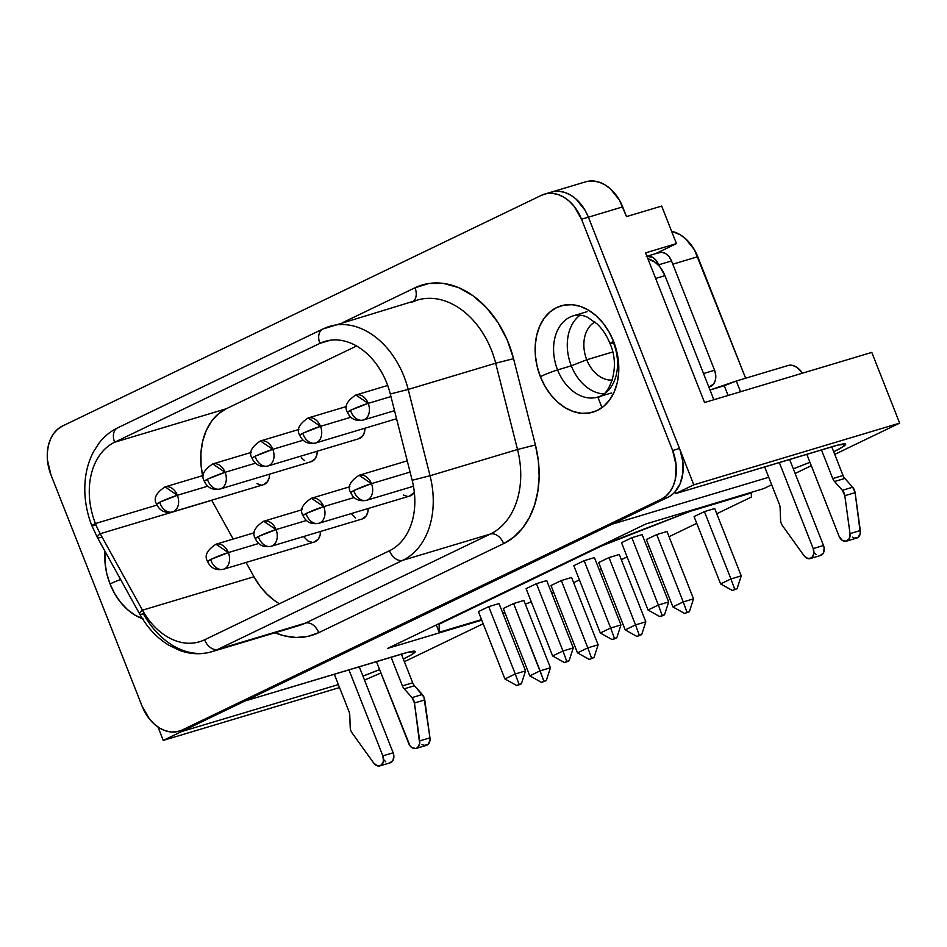 <?xml version="1.0" encoding="UTF-8"?>
<svg xmlns="http://www.w3.org/2000/svg" width="947" height="947" viewBox="0 0 947 947"><rect width="100%" height="100%" fill="white"/><g stroke="black" fill="none" stroke-linecap="round" stroke-linejoin="round"><path stroke-width="1.42" d="M142.429 618.663A55.482 40.378 73.3 0 1 110.018 583.944L110.041 583.944A13.057 1.03 -21.5 0 1 120.612 579.505A13.057 1.03 158.5 0 0 110.041 583.944A55.482 40.378 -106.7 0 1 105.022 551.296A55.482 40.378 -106.7 0 0 110.041 583.944A55.482 40.378 73.3 0 1 105.01 551.272L105.046 562.909L106.774 573.562L110.018 583.944A55.482 40.378 -106.7 0 0 142.417 618.64A55.482 40.378 -106.7 0 1 110.041 583.944L114.682 593.651L120.565 602.304L127.454 609.572L135.078 615.171L143.139 618.9M613.561 341.394A13.057 1.03 158.5 0 0 610.01 343.595A13.057 1.03 -21.5 0 0 613.549 342.956A42.437 30.884 73.3 0 1 597.746 397.089A42.437 30.884 73.3 0 1 557.582 369.922A13.057 1.03 158.5 0 0 540.394 376.634A55.482 40.378 -106.7 0 1 561.796 305.644A55.482 40.378 -106.7 0 0 561.05 305.857A55.482 40.378 73.3 0 1 613.561 341.394L608.909 331.687L603.014 323.034L596.137 315.765L588.513 310.154L580.44 306.426L572.248 304.721L564.223 305.1L556.694 307.55L549.947 311.977L544.229 318.216L539.778 326.017L536.76 335.084L535.28 345.075L535.398 355.61L537.127 366.264L540.37 376.646L545.034 386.34L550.917 394.994L557.807 402.262L565.43 407.873L573.491 411.602L581.695 413.306L589.709 412.928L597.237 410.489L603.997 406.05L609.702 399.823L614.153 392.011L617.184 382.943L618.663 372.952L618.533 362.429L616.817 351.763L613.561 341.394A55.482 40.378 73.3 0 1 592.905 412.17A55.482 40.378 73.3 0 1 540.37 376.646L540.394 376.634A55.482 40.378 -106.7 0 0 592.917 412.158A55.482 40.378 -106.7 0 0 593.899 411.85A55.482 40.378 -106.7 0 1 540.394 376.634A13.057 1.03 -21.5 0 1 557.582 369.922A42.437 30.884 73.3 0 1 572.651 316.026M598.468 396.852A42.437 30.884 73.3 0 1 557.582 369.922L571.29 365.814L557.582 369.922A42.437 30.884 73.3 0 1 573.385 315.801C578.12 314.534 582.89 315.043 587.661 317.34L597.19 323.992C602.564 329.165 606.838 335.7 610.01 343.595A13.057 1.03 -21.5 0 1 611.407 342.506M571.29 365.814A42.437 30.884 -106.7 0 0 603.689 393.905A42.437 30.884 73.3 0 1 571.29 365.814L586.749 359.765A30.683 22.326 -106.7 0 0 612.342 380.055A30.683 22.326 73.3 0 1 586.749 359.765L612.662 352L586.749 359.765A30.683 22.326 73.3 0 1 594.941 321.992A30.683 22.326 -106.7 0 0 586.749 359.765L571.29 365.814A42.437 30.884 73.3 0 1 580.085 315.185A42.437 30.884 -106.7 0 0 571.29 365.814M352.154 733.025A7.836 5.706 73.3 0 1 350.958 730.835A7.836 5.706 73.3 0 1 350.224 727.379L349.751 715.044A7.836 5.706 -106.7 0 0 349.017 711.599L334.291 674.217L349.017 711.599A7.836 5.706 73.3 0 1 349.751 715.044L350.224 727.379A7.836 5.706 73.3 0 0 350.958 730.835A7.836 5.706 73.3 0 0 352.154 733.025L373.71 763.057L352.154 733.025M782.506 525.727A7.836 5.706 73.3 0 1 781.311 523.525A7.836 5.706 73.3 0 1 780.577 520.081L780.103 507.746A7.836 5.706 -106.7 0 0 779.369 504.289A7.836 5.706 73.3 0 1 780.103 507.746L780.577 520.081A7.836 5.706 73.3 0 0 781.311 523.525A7.836 5.706 73.3 0 0 782.506 525.727L804.062 555.747L782.506 525.727M413.448 486.249L366.584 500.3A13.057 9.506 -106.7 0 0 371.449 483.645A13.057 1.03 158.5 0 0 354.261 490.357A13.057 1.03 158.5 0 0 350.686 492.57L354.261 490.357L371.449 483.645L359.091 475.287A13.057 9.506 73.3 0 1 371.449 483.645L410.075 472.068L371.449 483.645A13.057 9.506 73.3 0 1 366.584 500.3A13.057 9.506 73.3 0 1 354.225 491.931M414.324 492.227A13.057 9.506 -106.7 0 1 409.802 496.015L318.89 523.277A13.057 9.506 -106.7 0 0 323.744 506.621A13.057 1.03 158.5 0 0 306.556 513.333A13.057 1.03 158.5 0 0 302.993 515.547L306.556 513.333L323.744 506.621L311.385 498.264A13.057 9.506 73.3 0 1 323.744 506.621L354.131 497.518L323.744 506.621A13.057 9.506 73.3 0 1 318.89 523.277A13.057 9.506 73.3 0 1 306.52 514.919M361.943 519.051L366.051 516.091L367.815 512.126L368.194 508.492A13.057 9.506 -106.7 0 1 362.097 519.003L271.185 546.253A13.057 9.506 -106.7 0 0 276.039 529.598A13.057 1.03 158.5 0 0 258.851 536.322A13.057 1.03 158.5 0 0 255.288 538.535L258.851 536.322L276.039 529.598L263.68 521.241A13.057 9.506 73.3 0 1 276.039 529.598L306.426 520.495L276.039 529.598A13.057 9.506 73.3 0 1 271.185 546.253A13.057 9.506 73.3 0 1 258.827 537.896M394.52 410.678L363.34 420.018A13.057 9.506 -106.7 0 0 368.205 403.363A13.057 1.03 158.5 0 0 351.017 410.087A13.057 1.03 158.5 0 0 347.442 412.3L351.017 410.087L368.205 403.363L355.847 395.006A13.057 9.506 73.3 0 1 368.205 403.363L390.945 396.544L368.205 403.363A13.057 9.506 73.3 0 1 363.34 420.018A13.057 9.506 73.3 0 1 350.982 411.661M396.568 418.74L315.647 442.995A13.057 9.506 -106.7 0 0 320.5 426.351A13.057 1.03 158.5 0 0 303.312 433.063A13.057 1.03 158.5 0 0 299.749 435.277L303.312 433.063L320.5 426.351L308.142 417.982A13.057 9.506 73.3 0 1 320.5 426.351L350.887 417.236L320.5 426.351A13.057 9.506 73.3 0 1 315.647 442.995A13.057 9.506 73.3 0 1 303.277 434.637M358.7 438.769L362.808 435.821L364.571 431.844L364.95 428.222A13.057 9.506 -106.7 0 1 358.854 438.721L267.942 465.983A13.057 9.506 -106.7 0 0 272.795 449.328A13.057 1.03 158.5 0 0 255.607 456.04A13.057 1.03 158.5 0 0 252.044 458.253L255.607 456.04L272.795 449.328L260.437 440.971A13.057 9.506 73.3 0 1 272.795 449.328L303.182 440.213L272.795 449.328A13.057 9.506 73.3 0 1 267.942 465.983A13.057 9.506 73.3 0 1 255.583 457.614M310.995 461.745L315.102 458.798L316.866 454.832L317.245 451.198A13.057 9.506 -106.7 0 1 311.149 461.698L220.237 488.96A13.057 9.506 -106.7 0 0 225.102 472.304A13.057 1.03 158.5 0 0 207.914 479.016A13.057 1.03 158.5 0 0 204.339 481.23L207.914 479.016L225.102 472.304L212.744 463.947A13.057 9.506 73.3 0 1 225.102 472.304L255.477 463.201L225.102 472.304A13.057 9.506 73.3 0 1 220.237 488.96A13.057 9.506 73.3 0 1 207.878 480.603M314.238 542.027L318.346 539.068L320.11 535.102L320.488 531.468A13.057 9.506 -106.7 0 1 314.392 541.98L223.48 569.23A13.057 9.506 -106.7 0 0 228.345 552.575A13.057 1.03 158.5 0 0 211.157 559.298A13.057 1.03 158.5 0 0 207.582 561.512L211.157 559.298L228.345 552.575L215.987 544.217A13.057 9.506 73.3 0 1 228.345 552.575L258.72 543.471L228.345 552.575A13.057 9.506 73.3 0 1 223.48 569.23A13.057 9.506 73.3 0 1 211.122 560.873M263.29 484.734L267.409 481.774L269.161 477.809L269.54 474.175A13.057 9.506 -106.7 0 1 263.455 484.686L172.532 511.936A13.057 9.506 -106.7 0 0 177.397 495.281A13.057 1.03 158.5 0 0 160.209 502.005A13.057 1.03 158.5 0 0 156.634 504.218L160.209 502.005L177.397 495.281L165.038 486.924A13.057 9.506 73.3 0 1 177.397 495.281L207.772 486.178L177.397 495.281A13.057 9.506 73.3 0 1 172.532 511.936A13.057 9.506 73.3 0 1 160.173 503.579M101.151 537.34A13.057 2.557 -28.9 0 1 97.375 537.458A13.057 2.557 -28.9 0 1 100.228 533.729A65.284 47.504 73.3 0 1 95.434 523.525A13.057 1.03 158.5 0 0 91.859 525.739A13.057 1.03 -21.5 0 1 95.434 523.525A65.284 47.504 73.3 0 1 114.634 442.237L226.144 408.808A65.284 47.504 -106.7 0 0 202.611 475.654L201.084 465.356L200.942 452.962L202.682 441.207L206.233 430.542L211.477 421.356L218.201 414.028L226.144 408.808L114.634 442.237L319.908 343.359A65.284 47.504 73.3 0 1 325.022 341.37A65.284 47.504 73.3 0 1 390.306 393.999L412.158 480.283A65.284 47.504 73.3 0 1 389.466 550.752L204.599 639.793A65.284 47.504 73.3 0 1 199.486 641.782A65.284 47.504 73.3 0 1 142.488 610.188L253.985 576.759L259.952 586.027L266.888 594.065L274.594 600.635M157.013 505.071L95.434 523.525L157.013 505.071M832.52 446.57A48.309 3.812 -21.5 0 1 845.612 444.202A48.309 3.812 -21.5 0 1 833.703 451.766L842.179 447.244L845.635 444.332L838.107 445.007L675.566 493.612L693.796 484.828L680.005 449.801L682.823 461.509L682.87 473.169L680.159 483.657L674.927 491.99L675.566 493.612L832.52 446.57M402.167 653.868A48.309 3.812 -21.5 0 1 415.26 651.512A48.309 3.812 -21.5 0 1 403.351 659.065L411.827 654.555L415.283 651.631L407.755 652.305L245.214 700.922L402.167 653.868M548.242 193.283L553.557 191.554L559.215 191.294L565.004 192.49L570.698 195.129L576.084 199.083L585.104 210.329L588.383 217.171L581.529 219.231L622.676 206.896L588.395 217.171L679.496 448.464A39.17 28.505 73.3 0 1 680.005 449.801L693.796 484.828L675.566 493.612L674.927 491.99A39.17 28.505 -106.7 0 0 680.005 449.801A39.17 28.505 -106.7 0 0 679.496 448.464L672.642 450.523L581.529 219.231A39.17 28.505 73.3 0 0 544.454 194.159A39.17 28.505 73.3 0 0 541.388 195.342L62.466 426.032A39.17 28.505 73.3 0 0 50.949 474.814L142.062 706.107L50.949 474.814L47.433 459.958L47.35 452.524L48.392 445.481L50.534 439.077L53.671 433.56L57.708 429.169L62.466 426.032L541.388 195.342L546.703 193.614L552.361 193.342L558.15 194.549L563.844 197.189L569.218 201.143L574.083 206.268L581.529 219.231L672.642 450.523L676.146 465.379L675.187 479.857L673.057 486.261L669.908 491.765L665.883 496.169L661.113 499.294L182.203 729.995L176.888 731.723L171.229 731.984L165.441 730.788L159.747 728.148L154.361 724.195L149.496 719.057L142.062 706.107A39.17 28.505 73.3 0 0 179.137 731.179L186.003 729.131A39.17 28.505 -106.7 0 0 189.057 727.935A39.17 28.505 73.3 0 1 182.783 729.817M279.436 603.748A65.284 47.504 -106.7 0 1 253.985 576.759L246.078 562.459L253.985 576.759L142.488 610.188A13.057 2.557 151.1 0 0 139.635 613.928C147.093 627.364 156.752 637.757 168.625 645.108L179.693 650.435C190.584 654.353 201.297 654.779 211.82 651.714L299.299 625.494A78.341 57.009 -106.7 0 0 305.431 623.114L490.297 534.061A78.341 57.009 -106.7 0 0 517.524 449.505L495.672 363.222L513.558 358.664L535.41 444.96A91.397 66.515 73.3 0 1 503.65 543.602L318.772 632.655A91.397 66.515 73.3 0 1 275.056 632.762L284.171 635.816L296.151 637.473L307.799 636.408L318.772 632.655L503.65 543.602L513.605 537.269L522.247 528.556L529.314 517.725L534.582 505.106L537.884 491.079L539.151 476.069L538.31 460.538L535.41 444.96L513.558 358.664L507.166 339.831L497.98 322.548L486.45 307.645L473.109 295.807L458.608 287.616L443.61 283.437L428.849 283.496L415.011 287.77L343.572 322.181L415.011 287.77A91.397 66.515 73.3 0 1 513.558 358.664L495.672 363.222L408.193 389.442L430.045 475.737A78.341 57.009 73.3 0 1 402.818 560.281L217.94 649.334A78.341 57.009 73.3 0 1 211.82 651.714A78.341 57.009 73.3 0 1 143.411 613.798A13.057 2.557 -28.9 0 1 139.635 613.928A13.057 2.557 -28.9 0 1 142.488 610.188L100.228 533.729A65.284 47.504 73.3 0 1 95.434 523.525A65.284 47.504 73.3 0 1 114.634 442.237L319.908 343.359L330.373 340.222L319.908 343.359A13.057 8.89 -115.7 0 1 322.82 329.023A13.057 8.89 -115.7 0 1 323.72 328.68A78.341 57.009 73.3 0 1 329.84 326.301A78.341 57.009 73.3 0 1 408.193 389.442L495.672 363.222A78.341 57.009 -106.7 0 0 417.331 300.069L412.099 302.105M646.304 256.448L659.159 252.589A13.057 9.506 -106.7 0 1 671.518 260.946L658.662 264.805L656.176 260.484L652.767 257.454L646.931 256.282A13.057 9.506 73.3 0 1 658.662 264.805L659.112 265.965A26.114 18.999 -106.7 0 0 647.914 258.791L655.099 262.248L659.112 265.965A26.114 18.999 -106.7 0 1 664.96 275.66L655.655 278.442L664.96 275.66L713.849 399.752L664.96 275.66L658.662 264.805L671.518 260.946L714.571 370.23A13.057 9.506 -106.7 0 1 710.724 386.483L708.841 387.051L713.659 383.973L715.423 380.007L715.743 375.178L714.571 370.23L671.518 260.946L669.044 256.625L665.623 253.595L661.799 252.316L658.141 252.979M601.984 407.636L597.817 397.065L601.984 407.636M788.2 365.471L736.304 381.025L710.001 390.01L724.277 385.725L728.113 395.467L724.277 385.725L736.304 381.025L740.53 391.75L736.304 381.025L788.2 365.471L792.58 365.4L797.149 367.543L802.358 373.213A15.673 10.677 -115.7 0 0 788.2 365.471M871.796 352.402L704.544 402.534L645.582 252.861L704.544 402.534L871.796 352.402L899.65 423.12L693.796 484.828L899.65 423.12L871.796 352.402M211.737 500.3L233.163 539.068L211.737 500.3L100.228 533.729L211.737 500.3A65.284 47.504 -106.7 0 1 211.678 500.205A65.284 47.504 -106.7 0 0 211.737 500.3M356.581 345.986L226.144 408.808L356.581 345.986M414.324 492.239L409.649 496.062M407.163 496.287L403.339 495.009M304.685 460.692L301.276 457.661M260.816 484.947L256.992 483.668M311.764 542.24L307.929 540.962L303.525 536.558M355.634 517.985L351.23 513.582M157.995 727.036L163.251 740.4L181.493 731.605L181.09 730.599L181.493 731.605L163.251 740.4L339.547 687.546L163.251 740.4L157.995 727.036M676.454 243.604L655.584 253.666L676.454 243.604L661.669 206.067L676.454 243.604L645.582 252.861L676.454 243.604M587.874 181.291L593.532 181.031L599.321 182.238L605.003 184.866L610.389 188.82L619.397 200.054L626.5 216.603L661.669 206.067L626.5 216.603L622.676 206.896A39.147 28.481 -106.7 0 0 585.625 181.836L551.32 192.123A39.17 28.505 -106.7 0 1 588.383 217.171L679.496 448.464L672.642 450.523A39.17 28.505 73.3 0 1 661.113 499.294L667.978 497.246L245.214 700.922L611.845 524.307L189.057 727.935L182.203 729.995A39.17 28.505 73.3 0 1 179.137 731.179M768.727 477.276L611.833 524.283L189.057 727.935L182.203 729.995L661.113 499.294L667.978 497.246L611.833 524.283L768.727 477.276M379.593 669.588L362.95 676.134A48.309 3.812 -21.5 0 0 379.593 669.588M338.375 684.586L181.493 731.605L338.375 684.586M364.5 680.076L380.931 672.997L364.5 680.076M404.381 661.693L483.183 623.742L404.381 661.693M503.188 614.106L505.106 613.159L503.188 614.106M481.763 620.155L387.714 648.352L646.032 523.916L763.531 488.688L771.675 484.769L763.531 488.688L646.032 523.916L387.714 648.352L481.763 620.155M795.125 473.476L811.283 465.687L795.125 473.476M834.733 454.394L899.65 423.12L834.733 454.394M809.945 462.29L793.302 468.824A48.309 3.812 -21.5 0 0 809.945 462.29M745.632 378.232L694.482 249.866L685.462 238.632L680.088 234.667L671.601 231.269A39.17 28.505 -106.7 0 1 697.761 256.708L745.632 378.232M672.808 264.201L697.761 256.708L672.808 264.201M674.927 491.99A39.17 28.505 73.3 0 1 667.978 497.246A39.17 28.505 -106.7 0 0 674.927 491.99M298.897 625.612A78.341 57.009 -106.7 0 0 305.431 623.114A13.057 8.89 -115.7 0 1 318.772 632.655A13.057 8.89 64.3 0 0 305.431 623.114L217.94 649.334L305.431 623.114L490.297 534.061L402.818 560.281L490.297 534.061A78.341 57.009 -106.7 0 0 517.524 449.505L430.045 475.737L517.524 449.505L495.672 363.222A78.341 57.009 -106.7 0 0 418.029 299.868A78.341 57.009 -106.7 0 0 411.199 302.448M417.331 300.069L322.82 329.023L117.546 427.902A13.057 8.89 64.3 0 0 114.634 442.237A13.057 8.89 -115.7 0 1 117.475 427.937A13.057 8.89 -115.7 0 1 118.446 427.559M322.749 329.059A13.057 8.89 64.3 0 0 319.908 343.359A65.284 47.504 73.3 0 1 390.306 393.999L408.193 389.442A78.341 57.009 -106.7 0 0 330.539 326.099M95.398 525.1A13.057 1.03 -21.5 0 1 91.859 525.739L97.375 537.47A13.057 2.557 151.1 0 1 100.228 533.729L142.488 610.188A65.284 47.504 73.3 0 0 204.599 639.793A13.057 8.89 64.3 0 0 217.94 649.334A13.057 8.89 -115.7 0 1 204.599 639.793L389.466 550.752A13.057 8.89 64.3 0 0 402.818 560.281A78.341 57.009 -106.7 0 0 430.045 475.737L408.193 389.442L390.306 393.999L412.158 480.283L430.045 475.737L412.158 480.283A65.284 47.504 73.3 0 1 389.466 550.752A13.057 8.89 -115.7 0 0 402.818 560.281L217.94 649.334A78.341 57.009 -106.7 0 1 211.406 651.832M413.413 301.241A13.057 8.89 64.3 0 0 415.011 287.77A13.057 8.89 -115.7 0 1 413.413 301.241M535.41 444.96L517.524 449.505L535.41 444.96M503.65 543.602A13.057 8.89 64.3 0 0 490.297 534.061A13.057 8.89 -115.7 0 1 503.65 543.602M843.043 475.489L832.756 478.578L821.451 449.884L832.756 478.578L843.043 475.489A7.836 5.706 -106.7 0 0 844.831 478.436L834.544 481.526A7.836 5.706 73.3 0 1 832.756 478.578A7.836 5.706 73.3 0 0 834.544 481.526L842.38 490.309A7.836 5.706 73.3 0 1 844.819 495.707L850.015 533.623A7.836 5.706 73.3 0 1 846.452 541.151A7.836 5.706 73.3 0 1 839.03 536.132L842.12 540.24L846.18 541.222L849.317 538.594L850.015 533.623L860.302 530.533L850.015 533.623L844.819 495.707L855.105 492.629L844.819 495.707L842.38 490.309L852.667 487.22L842.38 490.309L834.544 481.526L844.831 478.436A7.836 5.706 73.3 0 1 843.043 475.489L831.738 446.795L843.043 475.489M806.797 454.276L839.03 536.132L806.797 454.276M810.289 558.564L820.576 555.487A7.836 5.706 -106.7 0 0 823.499 545.496L789.597 459.437L823.499 545.496L813.201 548.573L779.31 462.515L813.201 548.573A7.836 5.706 73.3 0 1 810.289 558.564A7.836 5.706 73.3 0 1 804.062 555.747L807.838 558.576L811.697 557.83L813.828 553.865L813.201 548.573L823.499 545.496L824.162 548.147L823.369 553.072L820.173 555.581M764.643 466.918L779.369 504.289L764.643 466.918M389.821 762.88L393.017 760.382L393.81 755.446L393.147 752.794L359.244 666.735L393.147 752.794L382.848 755.872L348.946 669.825L382.848 755.872L383.476 761.175L381.345 765.129L377.474 765.874L373.71 763.057A7.836 5.706 73.3 0 0 379.936 765.874L390.223 762.785A7.836 5.706 -106.7 0 0 393.147 752.794L382.848 755.872A7.836 5.706 73.3 0 1 379.936 765.874M412.691 682.799L402.404 685.877L391.099 657.182L402.404 685.877L412.691 682.799A7.836 5.706 -106.7 0 0 414.478 685.735L404.191 688.824A7.836 5.706 73.3 0 1 402.404 685.877A7.836 5.706 73.3 0 0 404.191 688.824L412.028 697.608L404.191 688.824L414.478 685.735A7.836 5.706 73.3 0 1 412.691 682.799L401.386 654.105L412.691 682.799M376.433 661.586L409.98 745.786L411.756 747.55L415.828 748.521L417.627 747.621L419.663 743.573L414.455 703.017L412.028 697.608A7.836 5.706 73.3 0 1 414.455 703.017L419.663 740.921A7.836 5.706 73.3 0 1 416.1 748.45A7.836 5.706 73.3 0 1 408.678 743.431L376.433 661.586M816.101 554.48L814.349 552.669M385.749 761.779L383.997 759.968M422.054 744.46L424.09 745.407L427.926 744.531L429.962 740.483L429.95 737.831L419.663 740.921L429.95 737.831L424.753 699.928L414.455 703.017L424.753 699.928A7.836 5.706 -106.7 0 0 422.315 694.518L412.028 697.608L422.315 694.518L414.478 685.735L423.913 697.004L429.95 737.831A7.836 5.706 -106.7 0 1 426.387 745.36L416.1 748.45M846.452 541.151L856.739 538.062A7.836 5.706 -106.7 0 0 860.302 530.533L855.105 492.629A7.836 5.706 -106.7 0 0 852.667 487.22L844.831 478.436L852.667 487.22L855.105 492.629L860.314 533.185L858.278 537.233L854.443 538.109L852.407 537.162M714.571 370.23L703.514 373.544L714.571 370.23M540.394 376.634L540.37 376.646A55.482 40.378 73.3 0 1 561.038 305.869A55.482 40.378 -106.7 0 0 540.394 376.634M436.295 624.949L439.195 632.288L481.55 619.598L439.195 632.288L436.295 624.949M502.75 612.993L504.739 612.224L502.75 612.993M525.36 604.15L531.303 601.83L525.36 604.15M551.71 593.224L553.64 592.301L551.71 593.224M573.645 582.654L579.41 579.884L573.645 582.654M599.415 570.248L601.345 569.313L599.415 570.248M621.35 559.677L627.115 556.907L621.35 559.677M647.121 547.271L649.05 546.336L647.121 547.271M669.056 536.7L696.743 523.36L669.056 536.7M716.749 513.724L751.433 497.021L751.291 492.357L751.516 492.925L690.612 511.179L690.399 510.611L690.612 511.179L601.037 545.59L439.159 623.564L439.195 632.288L439.361 624.097L601.238 546.111L690.612 511.179L751.516 492.925L751.433 497.021L716.749 513.724M503.271 608.507L513.605 603.523L523.892 600.445L550.42 667.777L540.121 670.855L543.933 681.272L541.554 682.42L546.301 680.562L541.554 682.42L546.301 680.562L550.42 667.777L546.301 680.562L543.933 681.272L513.605 603.523L523.892 600.445L550.42 667.777L540.121 670.855L513.605 603.523L503.271 608.507L529.799 675.838L541.554 682.42L529.799 675.838L540.121 670.855L529.799 675.838L503.271 608.507M488.735 606.648L499.033 603.559L488.735 606.648L515.263 673.968L504.929 678.952L516.683 685.533L519.051 684.823L521.43 683.675L516.683 685.533L504.929 678.952L478.401 611.62L488.735 606.648L515.263 673.968L525.549 670.89L521.43 683.675L525.549 670.89L499.033 603.559L525.549 670.89L515.263 673.968L504.929 678.952L478.401 611.62L488.735 606.648M550.976 585.53L561.311 580.547L571.597 577.469L598.125 644.8L593.994 657.585L589.247 659.443L593.994 657.585L589.247 659.443L577.492 652.862L587.827 647.878L591.626 658.295L589.247 659.443L577.492 652.862L550.976 585.53L577.492 652.862L587.827 647.878L591.626 658.295L593.994 657.585L598.125 644.8L587.827 647.878L561.311 580.547L571.597 577.469L598.125 644.8L587.827 647.878L561.311 580.547L550.976 585.53M598.682 562.554L609.004 557.57L619.302 554.492L645.818 621.812L641.699 634.608L636.952 636.467L641.699 634.608L636.952 636.467L625.198 629.885L635.532 624.902L639.332 635.319L636.952 636.467L625.198 629.885L598.682 562.554L625.198 629.885L635.532 624.902L639.332 635.319L641.699 634.608L645.818 621.812L635.532 624.902L609.004 557.57L619.302 554.492L645.818 621.812L635.532 624.902L609.004 557.57L598.682 562.554M646.375 539.565L656.709 534.593L667.008 531.504L693.524 598.835L689.404 611.632L684.657 613.49L689.404 611.632L684.657 613.49L672.903 606.897L683.237 601.925L687.037 612.342L684.657 613.49L672.903 606.897L646.375 539.565L672.903 606.897L683.237 601.925L687.037 612.342L689.404 611.632L693.524 598.835L683.237 601.925L656.709 534.593L667.008 531.504L693.524 598.835L683.237 601.925L656.709 534.593L646.375 539.565M694.08 516.588L704.414 511.617L714.701 508.527L741.229 575.859L737.109 588.655L732.362 590.502L737.109 588.655L732.362 590.502L720.608 583.92L730.942 578.948L734.742 589.365L732.362 590.502L720.608 583.92L694.08 516.588L720.608 583.92L730.942 578.948L734.742 589.365L737.109 588.655L741.229 575.859L730.942 578.948L704.414 511.617L714.701 508.527L741.229 575.859L730.942 578.948L704.414 511.617L694.08 516.588M536.44 583.66L546.739 580.582L536.44 583.66L562.968 650.991L552.634 655.975L564.388 662.557L566.756 661.846L569.135 660.698L564.388 662.557L552.634 655.975L526.106 588.643L536.44 583.66L562.968 650.991L573.255 647.914L569.135 660.698L573.255 647.914L546.739 580.582L573.255 647.914L562.968 650.991L552.634 655.975L526.106 588.643L536.44 583.66M584.145 560.683L594.432 557.605L584.145 560.683L610.661 628.015L600.327 632.998L612.082 639.58L614.461 638.87L616.84 637.722L612.082 639.58L600.327 632.998L573.811 565.667L584.145 560.683L610.661 628.015L620.96 624.937L616.84 637.722L620.96 624.937L594.432 557.605L620.96 624.937L610.661 628.015L600.327 632.998L573.811 565.667L584.145 560.683M631.85 537.707L642.137 534.617L631.85 537.707L658.366 605.038L648.032 610.01L659.787 616.604L662.154 615.893L664.534 614.745L659.787 616.604L648.032 610.01L621.516 542.69L631.85 537.707L658.366 605.038L668.665 601.949L664.534 614.745L668.665 601.949L642.137 534.617L668.665 601.949L658.366 605.038L648.032 610.01L621.516 542.69L631.85 537.707M662.154 615.893L664.534 614.745L662.166 615.455L658.366 605.038L662.166 615.455L659.787 616.604L662.154 615.893M614.461 638.87L616.84 637.722L614.461 638.432L610.661 628.015L614.461 638.432L612.082 639.58L614.461 638.87M566.756 661.846L569.135 660.698L566.768 661.408L562.968 650.991L566.768 661.408L564.388 662.557L566.756 661.846M519.051 684.823L521.43 683.675L519.063 684.385L515.263 673.968L519.063 684.385L516.683 685.533L519.051 684.823M611.454 392.981L597.746 397.089C607.477 397.764 621.658 369.579 610.01 343.595M366.584 500.3C359.008 501.744 353.705 499.176 350.686 492.57C347.253 486.983 350.059 481.218 359.091 475.287L407.234 460.846M318.89 523.277C311.303 524.721 306.011 522.152 302.993 515.547C299.548 509.96 302.353 504.195 311.385 498.264L349.822 486.734M271.185 546.253C263.597 547.697 258.306 545.129 255.288 538.535C251.855 532.936 254.648 527.171 263.68 521.241L302.117 509.711M363.34 420.018C355.764 421.474 350.461 418.905 347.442 412.3C344.01 406.701 346.815 400.936 355.847 395.006L387.678 385.465M315.647 442.995C308.059 444.451 302.768 441.882 299.749 435.277C296.304 429.678 299.11 423.925 308.142 417.982L346.578 406.464M267.942 465.983C260.354 467.427 255.063 464.859 252.044 458.253C248.611 452.666 251.405 446.901 260.437 440.971L298.873 429.441M220.237 488.96C212.661 490.404 207.357 487.835 204.339 481.23C200.906 475.643 203.7 469.878 212.744 463.947L251.18 452.417M223.48 569.23C215.904 570.686 210.601 568.105 207.582 561.512C204.15 555.913 206.943 550.148 215.987 544.217L254.423 532.699M172.532 511.936C164.956 513.392 159.652 510.812 156.634 504.218C153.201 498.619 156.006 492.854 165.038 486.924L203.475 475.406M544.454 194.159L551.308 192.099M91.859 525.739C87.751 515.263 85.431 504.467 84.887 493.351C84.224 477.868 87.112 463.959 93.564 451.636L99.139 443.007C104.265 436.413 110.397 431.382 117.546 427.902M139.635 613.928L97.375 537.47M587.081 311.681L573.385 315.801"/></g></svg>
